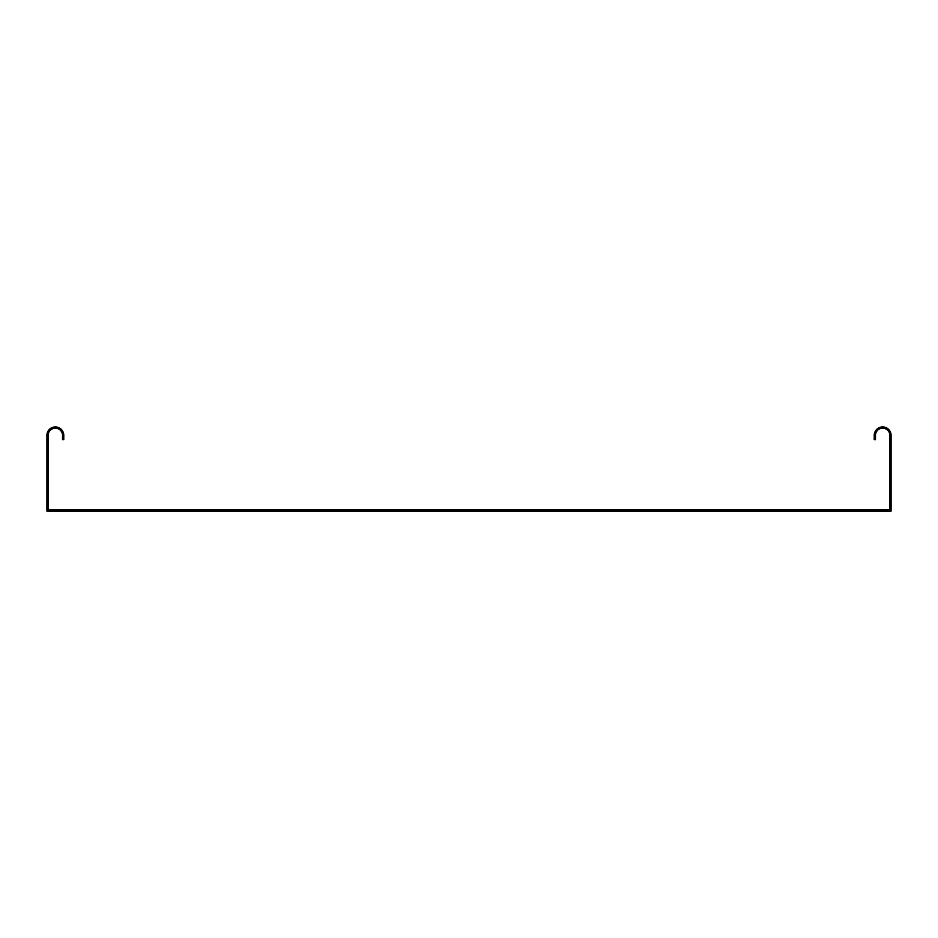 <?xml version="1.0" encoding="UTF-8"?>
<svg xmlns="http://www.w3.org/2000/svg" width="938" height="938" viewBox="0 0 938 938"><rect width="100%" height="100%" fill="white"/><g stroke="black" fill="none" stroke-linecap="round" stroke-linejoin="round"><path stroke-width="1.41" d="M49.573 511.069L891.1 511.069L891.1 435.373A8.442 8.442 0 0 0 882.658 426.931A8.442 8.442 0 0 0 874.216 435.373L874.216 439.594L875.482 439.594L875.482 435.373A7.176 7.176 0 0 1 882.658 428.197A7.176 7.176 0 0 1 889.834 435.373L889.834 509.803L48.166 509.803L48.166 435.373A7.176 7.176 0 0 1 55.342 428.197A7.176 7.176 0 0 1 62.518 435.373L62.518 439.594L63.784 439.594L63.784 435.373A8.442 8.442 0 0 0 55.342 426.931A8.442 8.442 0 0 0 46.9 435.373L46.9 511.069L49.573 511.069"/></g></svg>
